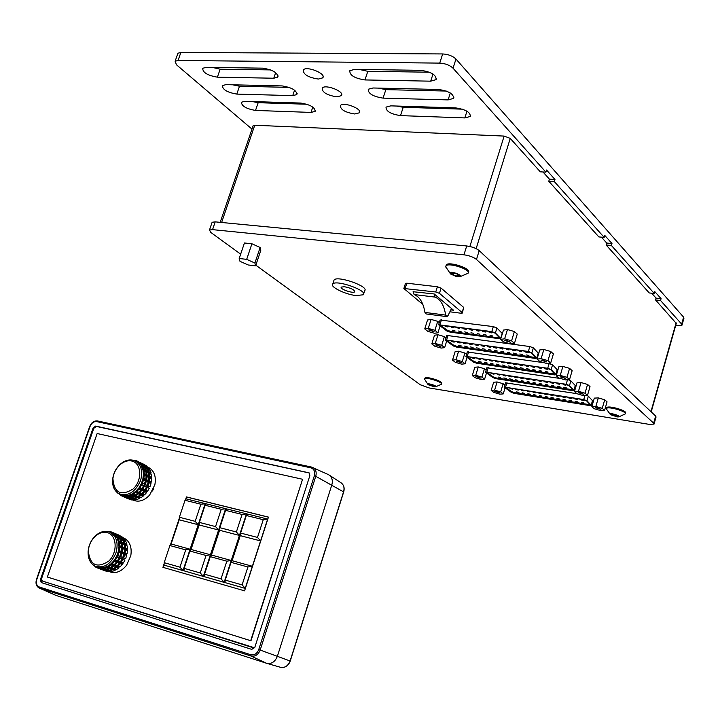 <?xml version="1.0" encoding="UTF-8"?>
<svg xmlns="http://www.w3.org/2000/svg" width="720" height="720" viewBox="0 0 720 720"><rect width="100%" height="100%" fill="white"/><g stroke="black" fill="none" stroke-linecap="round" stroke-linejoin="round"><path stroke-width="1.08" d="M153.765 488.286L152.496 490.986M131.742 461.016C127.737 460.215 123.813 461.466 119.97 464.778C115.974 468.522 113.616 473.139 112.905 478.647C114.147 492.921 120.852 496.395 133.029 489.051C142.551 480.492 141.66 463.014 131.742 461.016M131.913 499.626L132.831 500.04C138.501 502.488 144.099 500.841 149.616 495.099L154.854 484.785C156.285 476.865 154.404 471.222 149.193 467.856L148.248 467.397M140.526 480.627C135.243 492.237 128.061 496.62 118.989 493.749C114.246 490.959 112.14 486.081 112.671 479.133C113.436 473.211 115.965 468.252 120.267 464.229C124.389 460.674 128.61 459.324 132.921 460.188L135.567 461.205C141.39 465.156 143.037 471.636 140.526 480.627M149.967 486.747L147.105 485.892L148.347 482.22L151.002 483.678L149.967 486.747L148.05 485.838L149.085 482.769M147.105 485.892L148.05 485.838M151.38 482.013L150.831 482.463L148.545 481.374L149.004 477.657L151.758 478.908L151.38 482.013L149.472 481.095L149.85 477.99M148.545 481.374L149.472 481.095M147.618 491.148L144.792 490.068L145.692 490.248L147.321 487.431L149.238 488.331L147.618 491.148L145.692 490.248M144.792 490.068L146.745 486.702L149.238 488.331M148.716 473.319L151.47 474.336L151.776 477.27L149.868 476.352L149.562 473.409M151.776 477.27L151.299 477.927L149.013 476.829L148.788 474.012M149.013 476.829L149.868 476.352M147.573 469.458L150.165 470.295L151.128 472.851L149.22 471.924L148.257 469.368M151.128 472.851L150.759 473.661L148.473 472.563L148.239 471.708M148.473 472.563L149.22 471.924M145.593 466.281L147.924 467.046L149.481 469.053L147.573 468.126L146.016 466.119M146.871 468.693L146.565 468.207M147.042 468.774L147.573 468.126M142.893 463.959L146.952 466.146L143.001 463.887M127.269 498.249L131.598 499.923L127.296 498.438M128.052 498.78L126.108 497.898M134.145 498.177L134.91 498.537M133.731 498.051L133.569 498.942L135.504 499.824L132.939 500.031L131.004 499.149L133.569 498.942M136.017 499.095L135.504 499.824M132.957 498.141L133.65 498.015M130.824 498.681L131.004 499.149M136.746 497.025L137.547 496.62L139.851 497.682L139.491 498.492L136.899 499.5L134.964 498.618L137.556 497.601L139.491 498.492M137.547 496.62L137.556 497.601M134.568 498.015L134.964 498.618M138.627 496.017L141.138 494.163L143.442 495.225L143.28 496.008L140.85 497.745L138.915 496.863L141.354 495.117L143.28 496.008M141.138 494.163L141.354 495.117M138.267 496.278L138.915 496.863M142.578 494.01L141.759 493.596L144.279 490.77L146.583 491.85L146.61 492.543L144.504 494.901L142.578 494.01L144.684 491.643L146.61 492.543M144.279 490.77L144.684 491.643M147.159 485.424L144.297 484.569L145.539 480.888L148.203 482.355L147.159 485.424L145.233 484.515L146.277 481.437M144.297 484.569L145.233 484.515M148.59 480.681L148.041 481.131L145.737 480.042L146.196 476.307L148.968 477.567L148.59 480.681L146.664 479.763L147.042 476.64M145.737 480.042L146.664 479.763M144.81 489.834L141.975 488.745L142.875 488.925L144.513 486.108L146.439 487.017L144.81 489.834L142.875 488.925M141.975 488.745L143.928 485.37L146.439 487.017M145.908 471.969L148.68 472.986L148.986 475.929L147.069 475.002L146.763 472.059M148.986 475.929L148.5 476.586L146.205 475.479L145.98 472.626M146.205 475.479L147.069 475.002M144.765 468.099L147.375 468.936L148.338 471.501L146.421 470.565L145.458 468M148.338 471.501L147.969 472.311L145.674 471.204L145.44 470.349M145.674 471.204L146.421 470.565M142.785 464.913L145.134 465.687L146.691 467.694L144.774 466.767L143.217 464.751M144.072 467.325L143.766 466.839M144.243 467.415L144.774 466.767M140.094 462.591L144.162 464.787L140.202 462.519M124.425 496.962L128.772 498.636L124.452 497.151M125.217 497.493L123.264 496.611M131.301 496.881L132.075 497.241M130.896 496.755L130.734 497.646L132.678 498.537L130.104 498.744L128.16 497.862L130.734 497.646M133.191 497.808L132.678 498.537M130.113 496.854L130.815 496.719M127.989 497.394L128.16 497.862M133.902 495.729L134.712 495.324L137.034 496.386L136.665 497.196L134.073 498.204L132.129 497.322L134.73 496.305L136.665 497.196M134.712 495.324L134.73 496.305M131.733 496.719L132.129 497.322M135.774 494.73L138.312 492.849L140.634 493.92L140.463 494.703L138.024 496.449L136.089 495.558L138.528 493.812L140.463 494.703M138.312 492.849L138.528 493.812M135.432 494.973L136.089 495.558M139.752 492.696L138.942 492.291L141.462 489.456L143.766 490.536L143.793 491.229L141.687 493.596L139.752 492.696L141.867 490.329L143.793 491.229M141.462 489.456L141.867 490.329M144.342 484.092L141.462 483.228L142.722 479.547L145.386 481.014L144.342 484.092L142.407 483.174L143.46 480.096M141.462 483.228L142.407 483.174M145.773 479.34L145.224 479.799L142.911 478.692L143.379 474.957L146.16 476.217L145.773 479.34L143.847 478.413L144.225 475.29M142.911 478.692L143.847 478.413M141.984 488.511L139.14 487.422L140.049 487.602L141.687 484.776L143.622 485.685L141.984 488.511L140.049 487.602M139.14 487.422L141.102 484.038L143.622 485.685M146.178 474.579L145.692 475.236L143.388 474.129L143.028 470.601L143.946 470.7L145.881 471.627L146.178 474.579L144.252 473.643L143.946 470.7M143.388 474.129L144.252 473.643M145.53 470.142L145.161 470.961L142.857 469.845L141.705 466.767L142.641 466.632L144.567 467.568L145.53 470.142L143.604 469.206L142.641 466.632M142.857 469.845L143.604 469.206M142.434 466.659L139.491 463.725L140.4 463.374L142.326 464.319L143.883 466.335L141.957 465.39L140.4 463.374M141.354 466.137L141.957 465.39M139.743 463.626L136.566 461.673L137.385 461.142L141.354 463.41L137.385 461.142M139.005 463.266L139.428 462.474M133.533 460.35L136.197 460.638L135.963 461.394M121.59 495.855L121.455 494.883L124.29 495.603L123.966 496.458L125.928 497.34L121.59 495.855L123.966 496.458M118.413 493.434L122.364 496.206M117.585 492.876L118.413 493.461M116.955 492.372L117.441 493.02M128.052 495.405L127.881 496.35L129.834 497.241L127.26 497.448L125.307 496.566L124.974 495.657L128.052 495.405L129.231 495.936M130.356 496.512L129.834 497.241M125.307 496.566L127.881 496.35M129.285 496.017L128.763 495.234L131.868 494.019L134.199 495.09L133.83 495.9L131.238 496.908L129.285 496.017L131.877 495L133.83 495.9M131.868 494.019L131.877 495M133.245 494.253L132.561 493.632L135.477 491.535L137.799 492.615L137.628 493.398L135.189 495.153L133.245 494.253L135.684 492.498L137.628 493.398M135.477 491.535L135.684 492.498M136.917 491.382L136.098 490.968L138.627 488.133L140.949 489.213L140.976 489.915L138.861 492.282L136.917 491.382L139.032 489.006L140.976 489.915M138.627 488.133L139.032 489.006M148.347 482.22L151.002 483.678M146.745 486.702L147.321 487.431M148.05 469.395L147.429 469.089M149.283 469.863L149.481 469.053M145.539 480.888L148.203 482.355M143.928 485.37L144.513 486.108M145.251 468.027L144.63 467.73M146.493 468.504L146.691 467.694M142.722 479.547L145.386 481.014M141.102 484.038L141.687 484.776M143.694 467.145L143.883 466.335M137.322 461.187L136.197 460.638M120.852 494.604L120.402 495.315M124.29 495.603L125.082 495.963M204.543 574.191L210.321 556.641L226.827 561.186L221.04 578.889L204.543 574.191L204.318 576.657L224.397 582.444L246.762 513.936L242.1 514.449L236.376 531.972L219.843 527.697L225.549 510.345L242.1 514.449M225.243 580.095L231.03 562.338L247.914 566.982L242.1 584.901L225.243 580.095L224.955 582.57L245.358 588.447M263.25 519.696L257.499 537.426L240.588 533.061L246.321 515.502L263.25 519.696L267.66 519.048L260.586 540.918L257.499 537.426M164.178 562.68L169.902 545.535L185.706 549.873L179.955 567.18L164.178 562.68L164.052 565.119L183.285 570.663L205.479 503.73L200.862 504.216L195.183 521.334L179.352 517.248L185.022 500.283L200.862 504.216M189.891 551.025L191.043 549.468L210.456 554.778L206.037 555.471L200.268 572.967L184.14 568.368L189.891 551.025L206.037 555.471M191.043 549.468L199.17 524.97L218.601 530.019L215.55 526.59L199.377 522.414L205.065 505.26L206.172 503.838L225.63 508.653L203.346 576.378L200.268 572.967M205.065 505.26L221.256 509.274L225.891 508.779L203.616 576.486L183.969 570.825L184.14 568.368M221.256 509.274L215.55 526.59M185.022 500.283L186.174 498.897L205.218 503.604L183.015 570.546L164.052 565.119M183.285 570.663L179.955 567.18M185.706 549.873L190.098 549.207L171.108 544.005L169.902 545.535M171.108 544.005L179.19 519.786L198.216 524.727L195.183 521.334M225.549 510.345L226.611 508.896L246.501 513.81L224.127 582.327L204.318 576.657M224.397 582.444L221.04 578.889M226.827 561.186L231.264 560.484L211.428 555.048L210.321 556.641M231.03 562.338L232.092 560.709L240.273 535.644L260.586 540.918L245.214 588.375L224.955 582.57M245.358 588.429L242.1 584.901M246.321 515.502L247.329 514.017L267.804 519.111M211.428 555.048L219.573 530.271L239.445 535.428L236.376 531.972M185.535 499.662L186.453 496.917L268.452 517.104L244.584 590.841L162.927 567.333L164.124 563.76M47.367 577.035L250.965 640.791L47.367 577.035L97.146 433.53L302.562 479.268L250.965 640.791M309.285 472.995L96.336 426.42L93.798 428.319L41.274 579.501L42.624 581.13L253.062 647.703L254.7 647.667M95.652 426.078L309.078 472.842L309.852 475.65L254.799 647.397L251.748 649.386L41.193 582.543L40.392 579.663L93.105 427.977L95.652 426.078L96.336 426.42M268.434 517.167L186.714 497.043L186.048 499.041M179.208 519.507L170.973 544.167M164.07 564.849L163.215 567.414M170.442 544.851L179.28 518.373M250.695 640.692L302.562 479.268M39.195 588.006L56.016 595.44L266.553 663.273C271.458 664.227 275.067 661.887 277.38 656.28L331.83 484.884C332.955 480.708 332.118 477.459 329.328 475.155L327.726 474.3M179.19 519.786L179.352 517.248M203.616 576.486L183.969 570.825M232.092 560.709L252.369 566.262L247.914 566.982M199.17 524.97L199.377 522.414M41.391 579.888L41.967 582.786M240.273 535.644L240.588 533.061M219.573 530.271L219.843 527.697M254.628 647.829L42.723 581.166M107.28 532.602C102.789 531.558 98.487 533.07 94.374 537.156C90.801 541.035 88.776 545.625 88.308 550.944C90.009 565.227 96.795 568.647 108.675 561.186C117.954 552.582 117 534.969 107.28 532.602M115.92 553.005C110.979 564.183 104.112 568.584 95.319 566.217C90.243 563.607 87.84 558.666 88.101 551.412C88.605 545.706 90.774 540.765 94.608 536.607C99.027 532.215 103.653 530.586 108.486 531.702L110.187 532.341C116.676 536.319 118.584 543.213 115.92 553.005M109.377 571.653L109.557 571.725C115.668 573.894 121.365 571.707 126.639 565.173L130.815 555.624C132.048 547.245 129.852 541.449 124.218 538.218L123.282 537.831M125.622 558.63L122.706 557.874L123.975 554.139L126.675 555.516L125.622 558.63L123.651 557.838L124.704 554.715M122.706 557.874L123.651 557.838M127.071 553.806L126.531 554.238L124.173 553.275L124.65 549.468L127.467 550.629L127.071 553.806L125.1 553.005L125.496 549.819L127.467 550.629M124.65 549.468L125.496 549.819M124.173 553.275L125.1 553.005M123.255 563.067L120.375 562.086L121.275 562.284L122.922 559.449L124.893 560.241L123.255 563.067L121.275 562.284M120.375 562.086L122.337 558.693L124.893 560.241M124.362 544.995L127.215 545.913L127.494 548.946L125.532 548.136L125.244 545.103M127.494 548.946L127.017 549.585L124.668 548.613L124.398 545.328M124.668 548.613L125.532 548.136M123.228 540.99L125.928 541.71L126.882 544.374L124.911 543.564L123.966 540.891M126.882 544.374L126.504 545.184L124.155 544.203L123.939 543.33M124.155 544.203L124.911 543.564M121.266 537.66L123.723 538.299L125.262 540.414L123.3 539.595L121.761 537.471M125.262 540.414L125.037 541.341L122.283 539.658M122.688 540.36L123.3 539.595M118.575 535.203L122.76 537.336L118.773 535.077M120.555 536.967L120.798 536.508M102.87 569.979L107.235 571.536L102.888 570.06M109.854 570.069L110.367 570.267M109.269 570.024L109.134 570.798L111.123 571.572L108.567 571.689L106.578 570.924L109.134 570.798M111.582 570.924L111.123 571.572M112.311 568.953L113.103 568.575L115.479 569.502L115.101 570.339L112.518 571.284L110.529 570.51L113.121 569.565L115.101 570.339M113.103 568.575L113.121 569.565M110.169 569.952L110.529 570.51M113.085 565.623L113.796 565.02L114.003 566.001L119.079 567.099L118.899 567.918L116.46 569.619L114.48 568.845L116.91 567.135L118.899 567.918M116.703 566.163L116.91 567.135M114.795 567.63L115.803 566.919M113.868 568.278L114.48 568.845M118.143 566.037L117.333 565.614L119.853 562.797L122.22 563.733L122.238 564.471L120.123 566.82L118.143 566.037L120.258 563.688L122.238 564.471M119.853 562.797L120.258 563.688M122.733 557.469L119.808 556.713L121.077 552.969L123.795 554.346L122.733 557.469L120.753 556.668L121.815 553.536M119.808 556.713L120.753 556.668M124.191 552.636L123.651 553.068L121.284 552.105L121.761 548.28L124.587 549.45L124.191 552.636L122.211 551.826L122.616 548.631L124.587 549.45M121.761 548.28L122.616 548.631M121.284 552.105L122.211 551.826M120.366 561.915L117.468 560.925L118.377 561.123L120.024 558.279L122.004 559.08L120.366 561.915L118.377 561.123M117.468 560.925L119.439 557.532L122.004 559.08M121.473 543.798L124.335 544.725L124.623 547.758L122.643 546.948L122.364 543.906M124.623 547.758L124.146 548.397L121.779 547.425L121.509 544.104M121.779 547.425L122.643 546.948M120.348 539.784L123.057 540.513L124.011 543.186L122.031 542.367L121.086 539.694M124.011 543.186L123.633 543.987L121.275 543.015L121.059 542.133M121.275 543.015L122.031 542.367M118.377 536.454L120.852 537.093L122.391 539.217L120.42 538.398L118.881 536.265M122.391 539.217L122.166 540.144L119.403 538.452M119.808 539.154L120.42 538.398M115.695 533.997L119.889 536.13L115.893 533.871M117.675 535.761L117.918 535.302M114.687 533.358L114.237 533.169M99.945 568.845L104.319 570.411L99.963 568.935M106.929 568.935L107.451 569.133M106.353 568.89L106.218 569.673L108.216 570.447L105.651 570.564L103.653 569.799L106.218 569.673M108.675 569.79L108.216 570.447M109.395 567.819L110.187 567.441L112.581 568.368L112.203 569.205L109.611 570.159L107.613 569.385L110.205 568.431L112.203 569.205M110.187 567.441L110.205 568.431M107.244 568.818L107.613 569.385M113.796 565.02L116.181 565.956L116.001 566.775L113.562 568.494L111.564 567.711L114.003 566.001M111.825 566.523L112.941 565.74M110.952 567.135L111.564 567.711M115.236 564.894L114.417 564.462L116.955 561.645L119.331 562.581L119.349 563.319L117.234 565.677L115.236 564.894L117.36 562.536L119.349 563.319M116.955 561.645L117.36 562.536M119.835 556.299L116.901 555.543L118.17 551.79L120.897 553.167L119.835 556.299L117.846 555.498L118.908 552.366M116.901 555.543L117.846 555.498M121.302 551.457L120.753 551.889L118.377 550.926L118.863 547.092L121.698 548.262L121.302 551.457L119.313 550.647L119.718 547.443L121.698 548.262M118.863 547.092L119.718 547.443M118.377 550.926L119.313 550.647M117.459 560.763L114.552 559.764L115.461 559.971L117.108 557.118L119.106 557.919L117.459 560.763L115.461 559.971M114.552 559.764L116.532 556.362L119.106 557.919M121.734 546.57L121.257 547.218L118.881 546.237L118.548 542.592L121.455 543.537L121.734 546.57L119.745 545.76L119.466 542.709M118.881 546.237L119.745 545.76M121.122 541.989L120.753 542.799L118.377 541.809L117.252 538.605L118.197 538.488L120.177 539.316L121.122 541.989L119.133 541.161L118.197 538.488M118.377 541.809L119.133 541.161M119.502 538.011L119.286 538.938L116.91 537.948L115.074 535.401L115.983 535.059L117.972 535.887L119.502 538.011L117.522 537.183L115.983 535.059M116.91 537.948L117.522 537.183M115.434 535.266L112.167 533.187L112.995 532.647L117.009 534.924L112.995 532.647M114.588 534.915L115.02 534.087M108.999 531.855L109.44 531.432L111.807 532.089L111.564 532.899L110.961 532.665M108.09 531.603L106.83 531.387M93.861 565.425L95.841 567.207L96.237 566.577L99.702 567.657L99.387 568.503L101.394 569.277L97.02 567.801L99.387 568.503M96.876 566.82L97.02 567.801M103.446 567.585L103.284 568.539L105.291 569.313L102.726 569.439L100.719 568.665L100.377 567.738L104.517 567.999M105.75 568.656L105.291 569.313M100.719 568.665L103.284 568.539M104.679 568.242L104.157 567.432L107.262 566.298L109.656 567.234L109.278 568.071L106.686 569.025L104.679 568.242L107.28 567.288L109.278 568.071M107.262 566.298L107.28 567.288M108.639 566.568L107.955 565.929L110.871 563.868L113.265 564.813L113.085 565.632L110.646 567.351L108.639 566.568L111.087 564.849L113.085 565.632M110.871 563.868L111.087 564.849M112.32 563.742L111.501 563.31L114.039 560.484L116.424 561.429L116.442 562.167L114.318 564.534L112.32 563.742L114.444 561.375L116.442 562.167M114.039 560.484L114.444 561.375M123.975 554.139L126.675 555.516M122.337 558.693L122.922 559.449M122.733 537.885L122.76 537.336M119.565 535.41L117.585 534.51M121.077 552.969L123.795 554.346M119.439 557.532L120.024 558.279M119.862 536.679L119.889 536.13M116.694 534.204L114.705 533.304M118.17 551.79L120.897 553.167M116.532 556.362L117.108 557.118M116.982 535.473L117.009 534.924M110.187 532.341L111.564 532.899M113.805 532.989L111.807 532.089M109.134 531.729L108.108 531.297M95.841 567.207L97.002 567.648M99.702 567.657L100.458 567.945M246.681 259.353L239.193 258.498L239.976 261.324L248.148 264.969L255.609 265.842L260.784 250.38L260.127 247.491L254.916 263.043L246.681 259.353L251.919 243.774L260.127 247.491M255.609 265.842L254.916 263.043M239.193 258.498L244.431 242.982L251.919 243.774M457.2 276.111L453.285 275.004L451.521 273.447L453.672 272.997L457.605 274.113L459.369 275.67L457.2 276.111L457.776 274.266M453.285 275.004L453.897 273.06M450.603 274.023L456.129 276.408C470.61 278.514 447.174 268.407 450.603 274.023M460.476 276.516L468.036 273.267C471.681 269.838 448.542 262.107 445.977 265.896L445.815 267.12M446.031 265.707L446.292 264.87C448.866 261.072 472.005 268.794 468.351 272.241L468.288 272.457M413.109 291.735L434.205 293.958L453.573 310.248L450.81 309.897M405.423 283.536L406.827 283.194L437.391 286.758L441.09 288.117L463.671 307.413L462.375 312.912M422.865 304.461L403.857 288.495L435.762 291.987L439.452 293.337L462.096 312.516L462.33 313.065L460.89 313.218L449.874 311.805M240.66 254.151L210.78 232.425L209.475 230.022L212.553 229.635L463.95 254.808C469.305 255.555 473.481 257.103 476.487 259.452L653.652 423.171L654.03 424.107L649.026 424.341L429.129 387.945L420.201 384.732L255.825 265.185M333.738 280.989L334.08 279.954C337.491 275.274 369.54 286.605 364.626 290.745L363.645 293.796M424.845 378.432L424.944 378.117C426.186 375.912 443.709 381.555 441.639 383.499L441.495 383.976M440.109 320.031L493.326 326.601L496.917 327.969L502.371 333.639M500.634 339.345L503.451 330.084L507.447 329.544L514.386 331.542L517.266 334.071L514.467 343.35L510.444 343.836L503.559 341.838L500.634 339.345L504.63 338.841L511.569 340.857L514.467 343.35M606.726 408.303L606.726 407.682C607.851 405.036 627.57 410.679 625.518 413.073L625.347 413.64M505.593 382.842L576.882 393.669M586.845 395.406L588.339 396.18L592.479 400.644L591.255 405.414M591.84 406.656L594.315 398.124L598.329 397.899L604.719 399.771L607.059 401.859L604.593 410.4L600.561 410.58L594.207 408.717L591.84 406.656L595.845 406.458L602.244 408.339L604.593 410.4M574.443 391.554L576.999 382.833L581.04 382.536L587.574 384.444L590.022 386.631L587.475 395.37L583.425 395.613L576.927 393.714L574.443 391.554L578.475 391.293L585.018 393.21L587.475 395.37M437.976 334.737L435.267 343.44L441.711 345.321L444.645 347.643L441.162 348.084L434.772 346.212L431.811 343.899L434.511 335.232L437.976 334.737L444.411 336.609L445.995 337.887M467.289 351.972L544.266 362.754M547.965 363.294L552.573 364.761L557.208 369.693L555.921 374.697M556.2 375.714L558.837 366.795L562.896 366.426L569.583 368.37L572.157 370.665L569.529 379.602L565.452 379.908L558.81 377.973L556.2 375.714L560.259 375.381L566.946 377.325L569.529 379.602M458.604 351.216L455.976 359.73L462.285 361.575L465.084 363.789L461.61 364.158L455.346 362.322L452.52 360.108L455.139 351.621L458.604 351.216L464.904 353.052L466.551 354.375M537.048 359.073L539.766 349.956L543.852 349.506L550.692 351.486L553.392 353.898L550.683 363.033L546.579 363.429L539.784 361.458L537.048 359.073L541.125 358.668L547.965 360.648L550.683 363.033M446.76 335.421L529.83 346.545L533.349 347.877L538.254 353.061L536.94 358.2M478.287 366.93L475.74 375.273L481.914 377.091L484.596 379.197L481.122 379.494L474.984 377.694L472.293 375.579L474.831 367.272L478.287 366.93L484.452 368.739L486.171 370.116M497.097 381.951L494.631 390.114L500.679 391.905L503.235 393.921L499.761 394.155L493.758 392.382L491.184 390.366L493.641 382.23L497.097 381.951L503.136 383.733L504.9 385.146M486.882 367.758L560.871 378.576M568.161 379.701L570.879 380.844L575.262 385.533L574.002 390.42M431.082 319.419L428.283 328.383L434.925 330.309L437.976 332.757L434.412 333.27L427.824 331.353L424.746 328.914L427.536 319.986L431.082 319.419L437.715 321.336L439.299 322.623M413.154 291.429L414.072 294.543C419.67 296.73 423.288 302.688 424.935 312.417L426.177 313.947L446.499 316.593M451.494 308.502L448.047 315.54L446.886 316.647L445.671 315.108C444.078 305.28 440.514 299.277 434.979 297.09L434.088 293.949M344.502 286.731C351.018 288.09 354.42 289.773 354.708 291.789C353.214 293.823 339.183 288.873 341.325 287.073L344.502 286.731M355.932 295.551L363.33 294.786C368.226 290.7 336.159 279.369 332.766 283.995C329.481 286.668 345.024 294.372 355.932 295.551M433.233 386.361L428.94 384.489L433.458 385.227L434.817 386.235L433.233 386.361L433.557 385.308M430.299 385.488L430.641 384.399M428.283 384.777L434.511 386.838C440.91 387.027 424.953 381.735 428.283 384.777M435.717 386.766L441.405 384.282C443.466 382.347 425.943 376.695 424.701 378.9L424.647 379.413M500.796 338.832L450.189 332.163L446.886 331.002L438.633 324.765L491.805 331.605L495.396 332.973L500.859 338.607M482.661 331.416L485.37 332.037L482.661 331.416M476.271 330.552L478.971 331.173L476.271 330.552M469.917 329.697L472.599 330.318L469.917 329.697M463.608 328.842L466.272 329.463L463.608 328.842M464.688 331.893L467.343 332.514L464.688 331.893M470.97 332.748L473.634 333.369L470.97 332.748M477.288 333.612L479.961 334.233L477.288 333.612M483.633 334.476L486.333 335.097L483.633 334.476M490.032 335.349L492.732 335.97L490.032 335.349M489.096 332.28L491.814 332.91L489.096 332.28M459.225 328.689L457.2 327.708L459.225 328.689M451.206 327.168L453.843 327.789L451.206 327.168M445.113 326.34L447.741 326.961L445.113 326.34M452.358 330.21L454.986 330.831L452.358 330.21M458.451 331.038L461.088 331.659L458.451 331.038M491.436 331.758L495.027 333.126L499.896 338.076L498.555 338.616L450.414 332.001L447.12 330.84L439.542 325.08L491.436 331.758M499.842 338.022L450.603 331.398L447.309 330.237L439.902 324.927M437.715 321.336L434.925 330.309M424.746 328.914L428.283 328.383M430.065 329.805L434.088 331.731L428.625 329.931L430.065 329.805M440.037 326.115L437.976 332.757M507.447 329.544L504.63 338.841M514.386 331.542L511.569 340.857M506.322 340.299L510.408 342.243L504.684 340.452L506.322 340.299M615.852 416.385L612.594 415.431L611.415 414.387L616.761 415.269L617.931 416.304L615.852 416.385L616.212 415.107M612.594 415.431L612.909 414.333M610.434 414.648L617.418 416.916C624.969 417.123 607.824 411.57 610.434 414.648L606.438 409.05M618.948 416.817L625.266 413.928C627.327 411.534 607.599 405.891 606.474 408.537L606.411 408.978M573.894 390.204L572.472 390.6L495.882 378.648L492.84 377.577L485.532 372.195L566.163 384.3L569.493 385.56L573.894 390.204L575.262 385.533M557.028 383.706L559.629 384.3L557.028 383.706M550.845 382.752L553.428 383.346L550.845 382.752M544.689 381.807L547.263 382.401L544.689 381.807M538.56 380.862L541.125 381.456L538.56 380.862M532.476 379.926L535.023 380.511L532.476 379.926M526.536 379.008L529.074 379.602L526.536 379.008M520.623 378.099L523.152 378.684L520.623 378.099M514.746 377.19L517.257 377.784L514.746 377.19M508.896 376.29L511.398 376.875L508.896 376.29M503.082 375.399L505.575 375.984L503.082 375.399M497.295 374.508L499.779 375.093L497.295 374.508M491.535 373.617L494.01 374.202L491.535 373.617M498.096 377.046L500.562 377.631L498.096 377.046M503.847 377.937L506.322 378.522L503.847 377.937M509.634 378.837L512.118 379.422L509.634 378.837M515.448 379.737L517.95 380.322L515.448 379.737M521.289 380.646L523.809 381.231L521.289 380.646M527.175 381.555L529.695 382.14L527.175 381.555M533.079 382.473L535.617 383.058L533.079 382.473M539.136 383.409L541.683 384.003L539.136 383.409M545.22 384.354L547.785 384.948L545.22 384.354M551.34 385.308L553.914 385.893L551.34 385.308M557.496 386.262L560.079 386.856L557.496 386.262M563.688 387.216L566.28 387.81L563.688 387.216M563.256 384.669L565.866 385.263L563.256 384.669M573.003 389.79L496.287 377.955L493.245 376.893L486.774 372.348M486.666 372.969L486.369 372.492L487.692 372.402L565.776 384.408L569.106 385.668L573.219 390.222L496.116 378.522L493.074 377.451L486.666 372.969L486.837 372.402M591.147 405.216L589.725 405.567L514.269 393.381L511.299 392.337L504.288 387.189L583.74 399.564L586.998 400.788L591.147 405.216L592.479 400.644M574.686 398.871L577.242 399.456L574.686 398.871M568.593 397.899L571.14 398.484L568.593 397.899M562.527 396.936L565.065 397.512L562.527 396.936M556.497 395.973L559.026 396.549L556.497 395.973M550.503 395.01L553.014 395.595L550.503 395.01M544.653 394.074L547.146 394.659L544.653 394.074M538.821 393.147L541.314 393.732L538.821 393.147M533.034 392.22L535.509 392.805L533.034 392.22M527.265 391.302L529.731 391.878L527.265 391.302M521.532 390.384L523.989 390.969L521.532 390.384M515.826 389.475L518.274 390.051L515.826 389.475M510.156 388.575L512.586 389.151L510.156 388.575M516.51 391.878L518.94 392.454L516.51 391.878M522.18 392.787L524.619 393.363L522.18 392.787M527.877 393.705L530.334 394.281L527.877 393.705M533.61 394.623L536.076 395.199L533.61 394.623M539.379 395.55L541.845 396.126L539.379 395.55M545.166 396.477L547.65 397.062L545.166 396.477M550.989 397.413L553.482 397.998L550.989 397.413M556.956 398.376L559.458 398.952L556.956 398.376M562.95 399.339L565.47 399.915L562.95 399.339M568.98 400.302L571.509 400.887L568.98 400.302M575.037 401.283L577.584 401.859L575.037 401.283M581.13 402.255L583.686 402.84L581.13 402.255M580.815 399.852L583.389 400.437L580.815 399.852M590.265 404.784L514.674 392.715L511.704 391.671L505.512 387.342L505.377 387.918L505.098 387.477L506.43 387.414L583.353 399.663L586.602 400.887L590.409 404.937L588.987 405.288L514.512 393.264L511.533 392.22L505.377 387.918M503.136 383.733L500.679 391.905M491.184 390.366L494.631 390.114M496.125 391.293L499.707 392.922L494.694 391.365L496.125 391.293M505.026 387.963L503.235 393.921M598.329 397.899L595.845 406.458M604.719 399.771L602.244 408.339M597.222 407.664L600.885 409.302L595.53 407.745L597.222 407.664M484.452 368.739L481.914 377.091M472.293 375.579L475.74 375.273M477.315 376.506L480.996 378.198L475.884 376.587L477.315 376.506M486.45 373.104L484.596 379.197M581.04 382.536L578.475 391.293M587.574 384.444L585.018 393.21M579.924 392.553L583.686 394.263L578.232 392.652L579.924 392.553M536.796 357.957L535.392 358.434L456.48 347.067L453.285 345.951L445.329 340.029L528.354 351.468L531.873 352.8L536.796 357.957L538.254 353.061M519.084 351.117L521.775 351.729L519.084 351.117M512.694 350.208L515.376 350.82L512.694 350.208M506.349 349.308L509.013 349.92L506.349 349.308M500.04 348.417L502.695 349.029L500.04 348.417M493.767 347.526L496.404 348.138L493.767 347.526M487.638 346.653L490.266 347.265L487.638 346.653M481.554 345.789L484.164 346.401L481.554 345.789M475.497 344.934L478.098 345.546L475.497 344.934M469.476 344.079L472.068 344.691L469.476 344.079M463.491 343.233L466.065 343.836L463.491 343.233M457.533 342.387L460.098 342.99L457.533 342.387M451.611 341.55L454.167 342.153L451.611 341.55M458.613 345.24L461.169 345.852L458.613 345.24M464.535 346.095L467.1 346.698L464.535 346.095M470.484 346.941L473.067 347.544L470.484 346.941M476.478 347.796L479.061 348.408L476.478 347.796M482.499 348.66L485.1 349.272L482.499 348.66M488.547 349.524L491.166 350.136L488.547 349.524M494.64 350.397L497.268 351.009L494.64 350.397M500.877 351.288L503.514 351.9L500.877 351.288M507.15 352.188L509.805 352.8L507.15 352.188M513.459 353.088L516.123 353.7L513.459 353.088M519.813 353.997L522.486 354.609L519.813 353.997M526.194 354.915L528.885 355.527L526.194 354.915M525.51 352.026L528.21 352.638L525.51 352.026M535.914 357.561L456.885 346.338L453.69 345.213L446.589 340.191M446.544 340.893L446.211 340.335L447.525 340.227L527.976 351.603L531.495 352.935L536.103 358.011L456.705 346.923L453.51 345.798L446.544 340.893L446.724 340.299M444.411 336.609L441.711 345.321M431.811 343.899L435.267 343.44M436.986 344.799L440.874 346.635L435.573 344.907L436.986 344.799M446.625 341.262L444.645 347.643M543.852 349.506L541.125 358.668M550.692 351.486L547.965 360.648M542.718 360.054L546.696 361.917L541.026 360.189L542.718 360.054M555.795 374.472L554.382 374.904L476.64 363.231L473.526 362.133L465.903 356.49L547.722 368.28L551.142 369.576L555.795 374.472L557.208 369.693M538.515 367.803L541.161 368.406L538.515 367.803M532.233 366.876L534.861 367.479L532.233 366.876M525.978 365.949L528.597 366.552L525.978 365.949M519.768 365.031L522.369 365.625L519.768 365.031M513.585 364.113L516.177 364.716L513.585 364.113M507.555 363.222L510.138 363.816L507.555 363.222M501.552 362.331L504.126 362.925L501.552 362.331M495.585 361.449L498.141 362.043L495.585 361.449M489.654 360.567L492.201 361.161L489.654 360.567M483.75 359.694L486.288 360.288L483.75 359.694M477.882 358.821L480.402 359.424L477.882 358.821M472.041 357.957L474.561 358.551L472.041 357.957M478.818 361.512L481.329 362.106L478.818 361.512M484.65 362.385L487.17 362.979L484.65 362.385M490.518 363.267L493.056 363.861L490.518 363.267M496.422 364.14L498.969 364.743L496.422 364.14M502.353 365.031L504.909 365.625L502.353 365.031M508.32 365.922L510.885 366.516L508.32 365.922M514.314 366.813L516.897 367.416L514.314 366.813M520.461 367.731L523.053 368.334L520.461 367.731M526.644 368.658L529.245 369.261L526.644 368.658M532.854 369.585L535.473 370.188L532.854 369.585M539.109 370.521L541.737 371.124L539.109 370.521M545.391 371.457L548.037 372.06L545.391 371.457M544.842 368.739L547.497 369.351L544.842 368.739M554.913 374.067L477.045 362.52L473.931 361.422L467.154 356.652M467.082 357.309L466.767 356.787L468.081 356.697L547.335 368.406L550.764 369.702L555.111 374.508L476.874 363.087L473.76 361.998L467.082 357.309L467.253 356.724M464.904 353.052L462.285 361.575M452.52 360.108L455.976 359.73M457.623 361.017L461.403 362.781L456.201 361.116L457.623 361.017M467.001 357.552L465.084 363.789M562.896 366.426L560.259 375.381M569.583 368.37L566.946 377.325M561.771 376.704L565.65 378.486L560.079 376.821L561.771 376.704M651.213 411.885L676.278 323.388L655.533 299.943L656.064 298.107L661.077 298.665L660.546 300.501L681.642 324.117L681.966 325.233L675.594 325.782M660.546 300.501L655.533 299.943M548.784 181.251L549.423 179.154L554.976 179.505L554.337 181.602L548.784 181.251L598.86 236.925L604.17 237.384L604.755 235.404L611.973 243.513L611.397 245.475L606.123 244.998L606.699 243.045L611.973 243.513M606.699 243.045L601.407 237.15M606.123 244.998L649.251 292.95L654.291 293.499L654.822 291.645L661.077 298.665M656.064 298.107L651.672 293.211M251.973 129.105L176.463 64.773L175.113 61.227L178.047 60.471L439.731 63.108C445.356 63.468 449.793 65.169 453.042 68.211L545.895 172.152L546.543 170.028L554.976 179.505M554.337 181.602L604.17 237.384M253.035 126.009L254.754 125.244L504.126 136.08L510.255 138.411L540.306 171.828L545.895 172.152M549.423 179.154L542.988 171.981M611.397 245.475L654.291 293.499M318.321 79.056C308.115 77.427 303.12 74.376 303.327 69.921C306.666 65.547 326.916 73.917 322.659 77.886L318.321 79.056M336.879 96.849C326.961 95.238 322.065 92.313 322.218 88.074C325.35 83.817 345.33 91.818 341.28 95.688L336.879 96.849M354.762 113.985C345.114 112.41 340.326 109.602 340.416 105.543C343.359 101.412 363.078 109.08 359.226 112.851L354.762 113.985M311.004 112.419L255.528 110.439C246.222 108.81 241.542 106.065 241.479 102.204L245.079 101.322L300.816 103.059C310.356 104.652 315.117 107.433 315.108 111.402L311.004 112.419L312.795 107.064M282.159 85.923C291.951 87.543 296.82 90.441 296.766 94.599L292.725 95.634L236.799 94.095C227.241 92.439 222.453 89.586 222.435 85.545L225.972 84.654L282.159 85.923M262.8 68.157C272.871 69.813 277.848 72.819 277.74 77.175L273.771 78.228L217.395 77.166C207.576 75.474 202.689 72.513 202.707 68.283L206.181 67.383L262.8 68.157M364.968 79.938C354.591 78.336 349.551 75.258 349.83 70.704L354.483 69.408L420.615 70.308C431.253 71.847 436.41 74.952 436.077 79.641L430.704 81.171L364.968 79.938L367.812 71.316L429.417 72.207M383.076 98.118C372.996 96.543 368.055 93.591 368.271 89.253L372.987 87.984L438.408 89.46C448.74 90.981 453.78 93.96 453.528 98.406L448.101 99.9L383.076 98.118L385.839 89.64L446.265 91.053M390.789 105.858L455.508 107.874C465.543 109.368 470.475 112.23 470.304 116.46L464.832 117.918L400.509 115.614C390.708 114.075 385.875 111.231 386.019 107.109L390.789 105.858M682.038 324.972L683.928 318.285L683.613 317.16L455.967 59.058C452.727 55.989 448.299 54.288 442.674 53.946L180.873 52.452L177.939 53.235L177.552 54.315M396.675 106.047L403.209 107.289L462.366 109.161M378.36 88.101L385.839 89.64M359.424 69.471L367.812 71.316M212.589 67.473L220.167 69.183L270.711 69.912M232.758 84.807L239.499 86.229L289.197 87.39M252.306 101.547L258.174 102.699L306.945 104.238M654.093 423.9L656.046 416.997L655.668 416.052L479.214 250.614C476.226 248.247 472.05 246.699 466.704 245.97L215.199 221.859L212.121 222.273L211.905 222.93M308.475 472.599L309.114 472.95M340.821 482.661L341.316 482.976C343.836 485.064 344.601 487.98 343.602 491.733L290.097 660.987C288.036 666.027 284.787 668.115 280.35 667.251L266.949 663.39M36.837 579.33L90 426.555C91.53 423 93.744 421.344 96.642 421.587L310.716 467.802C314.091 468.963 315.306 471.636 314.343 475.812L258.75 649.539C257.031 653.688 254.367 655.425 250.758 654.741L39.195 586.953C36.594 585.702 35.802 583.155 36.837 579.33L36.54 579.24C35.379 583.254 36.189 586.152 38.979 587.916L250.983 656.01C255.141 656.811 258.21 654.813 260.19 650.025L315.756 476.298L343.557 491.877M258.75 649.539L290.097 660.987M39.195 586.953L39.474 588.114L56.142 595.476M250.758 654.741L250.983 656.01L266.553 663.273M314.343 475.812L315.756 476.298C316.773 472.374 315.891 469.494 313.092 467.64L97.398 420.93L96.642 421.587M36.54 579.24L89.685 426.528C91.368 422.541 93.942 420.678 97.398 420.93L311.454 467.046L310.716 467.802M93.105 427.977L93.798 428.319M40.392 579.663L41.346 580.014M439.452 293.337L441.09 288.117M462.096 312.516L463.671 307.413M435.762 291.987L437.391 286.758M405.198 288.342L406.827 283.194M434.979 297.09L414.072 294.543M445.671 315.108L424.935 312.417M502.218 333.423L500.715 338.382M496.917 327.969L495.396 332.973M493.326 326.601L491.805 331.605M498.735 337.995L498.555 338.616M450.603 331.398L450.414 332.001M440.073 325.071L439.884 325.683M447.309 330.237L447.12 330.84M441.486 319.761L439.974 324.639M570.879 380.844L569.493 385.56M567.495 379.755L566.163 384.3M488.232 367.578L486.855 372.114M571.878 389.727L571.707 390.312M496.287 377.955L496.116 378.522M493.245 376.893L493.074 377.451M588.339 396.18L586.998 400.788M584.919 395.523L583.74 399.564M506.943 382.68L505.611 387.126M589.149 404.721L588.987 405.288M514.674 392.715L514.512 393.264M511.704 391.671L511.533 392.22M533.349 347.877L531.873 352.8M529.83 346.545L528.354 351.468M448.11 335.178L446.643 339.921M534.78 357.525L534.591 358.137M456.885 346.338L456.705 346.923M453.69 345.213L453.51 345.798M552.573 364.761L551.142 369.576M549.153 363.465L547.722 368.28M468.639 351.756L467.226 356.391M553.779 374.013L553.599 374.616M477.045 362.52L476.874 363.087M473.931 361.422L473.76 361.998M681.642 324.117L683.613 317.16M453.042 68.211L455.967 59.058M400.509 115.614L403.209 107.289M464.832 117.918L466.956 111.195M448.101 99.9L450.306 92.979M430.704 81.171L432.99 74.043M273.771 78.228L275.67 72.63M217.395 77.166L220.167 69.183M292.725 95.634L294.57 90.162M236.799 94.095L239.499 86.229M255.528 110.439L258.174 102.699M439.731 63.108L442.674 53.946M178.047 60.471L180.873 52.452M676.116 322.821L650.961 411.642M510.255 138.411L476.145 248.643M504.126 136.08L469.872 246.492M254.754 125.244L221.625 222.48M653.652 423.171L655.668 416.052M476.487 259.452L479.214 250.614M463.95 254.808L466.704 245.97M212.553 229.635L215.199 221.859M112.905 478.647L112.671 479.133M119.97 464.778L120.267 464.229M149.193 467.856L148.149 467.343M137.223 462.015L135.567 461.205M120.663 494.514L119.925 494.181M281.079 667.44C285.363 667.827 288.423 665.694 290.241 661.05L343.719 491.868C344.736 488.097 343.926 485.145 341.316 482.976L329.328 475.155M328.644 474.714L311.454 467.046M88.308 550.944L88.101 551.412M94.374 537.156L94.608 536.607M124.218 538.218L122.742 537.606M445.716 266.751L450.54 273.96M446.292 264.87L445.977 265.896M403.857 288.495L405.486 283.356M332.766 283.995L334.08 279.954M424.602 379.233L428.076 384.606M424.944 378.117L424.701 378.9M440.145 319.887L438.633 324.765M606.726 407.682L606.474 408.537M486.909 367.668L485.532 372.195M505.62 382.761L504.288 387.189M446.796 335.295L445.329 340.029M467.325 351.864L465.903 356.49M470.304 116.46L470.655 115.335M453.528 98.406L453.924 97.164M436.077 79.641L436.518 78.273M277.74 77.175L278.154 75.942M296.766 94.599L297.144 93.456M315.108 111.402L315.459 110.358M359.226 112.851L359.577 111.771M341.28 95.688L341.676 94.518M322.659 77.886L323.082 76.608M175.113 61.227L177.939 53.235M253.17 125.604L220.194 222.336M209.475 230.022L212.121 222.273"/></g></svg>

